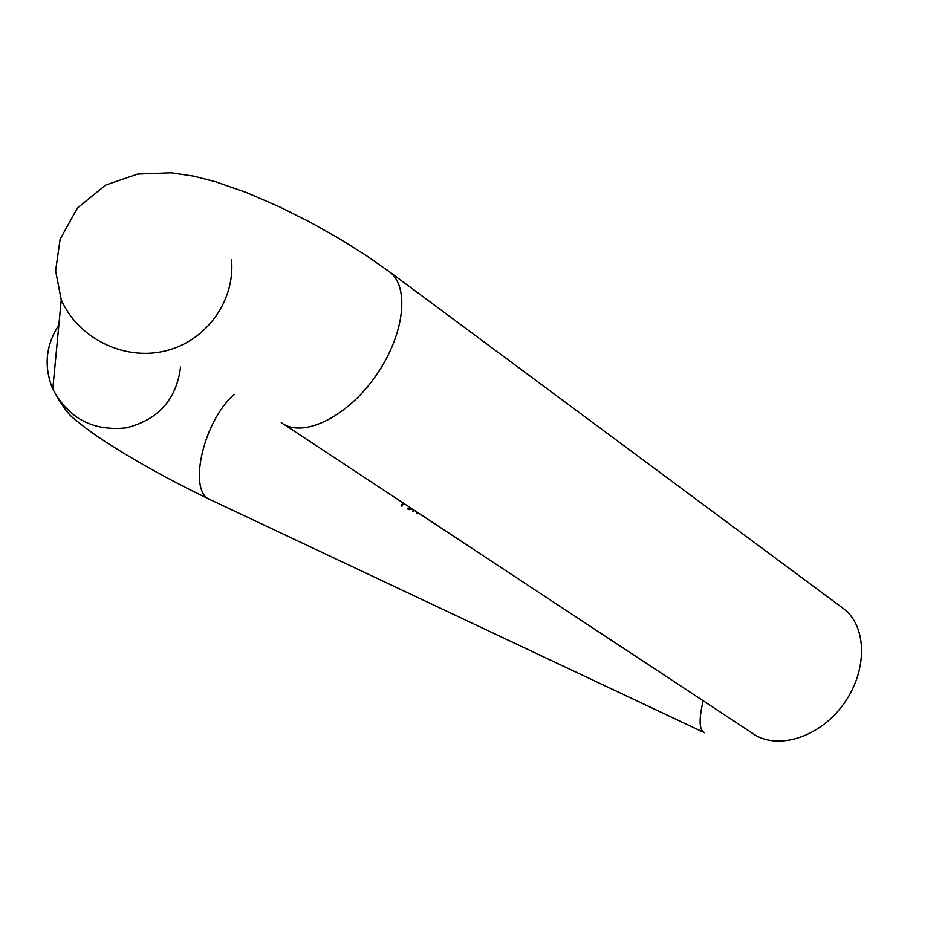 <?xml version="1.0" encoding="UTF-8"?>
<svg xmlns="http://www.w3.org/2000/svg" width="942" height="942" viewBox="0 0 942 942"><rect width="100%" height="100%" fill="white"/><g stroke="black" fill="none" stroke-linecap="round" stroke-linejoin="round"><path stroke-width="1.41" d="M420.768 514.567L420.144 514.155M419.649 513.826L416.717 513.001M403.541 503.205L401.845 506.349L401.174 506.042L402.917 502.793M408.84 508.762L409.841 509.752L408.216 508.339L411.524 508.468L411.96 509.08L408.557 509.516L407.639 508.892M414.139 510.199L413.408 511.577L412.726 511.27L413.514 509.787M418.319 513.437L417.33 512.448L418.319 513.437M703.156 700.766C698.728 719.688 699.176 730.344 704.498 732.735M234.158 394.368C202.342 422.369 187.258 493.584 211.008 500.025L443.211 609.521M180.558 367.003C176.507 399.479 158.374 419.767 126.146 427.88C92.94 431.342 68.472 418.401 52.764 389.07C43.638 366.615 45.675 345.314 58.84 325.167M231.532 259.592C235.288 300.851 206.392 341.11 165.333 350.919C124.368 361.057 78.316 338.602 61.254 299.862L52.764 389.07C61.713 405.531 69.096 415.622 74.913 419.32C84.627 427.692 97.509 436.923 113.582 446.991C144.326 466.066 176.802 483.741 211.008 500.025M281.281 422.593C301.546 438.36 344.584 418.825 373.797 378.649C403.27 338.696 410.441 289.441 390.706 272.709L386.856 269.848M283.789 424.253L751.987 732.958C775.713 750.562 817.762 738.622 842.348 705.746C867.229 673.106 867.77 628.42 844.797 609.58L840.417 606.33M703.65 732.334L444.365 610.075M844.797 609.58L390.706 272.709L365.873 255.27L338.472 238.114L309.388 221.782L279.385 206.781L246.922 192.721L215.671 181.782L193.663 176.13L171.091 172.775L137.65 174.058L105.645 185.068L77.397 208.052L60.1 239.256L55.613 270.801L61.254 299.862"/></g></svg>
